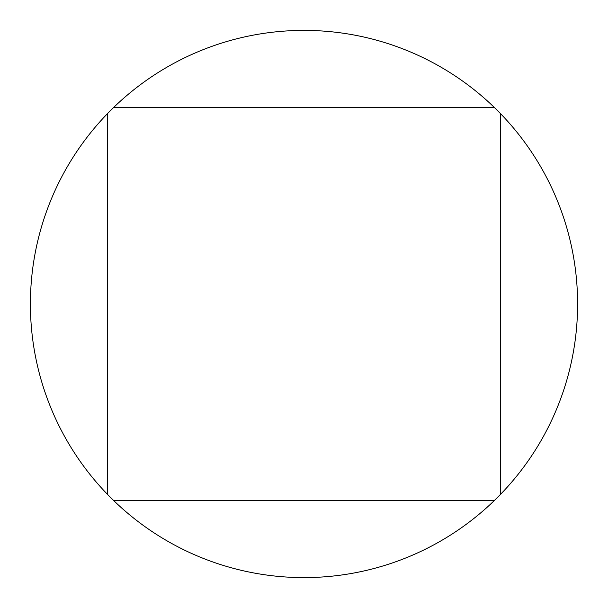 <?xml version="1.0" encoding="UTF-8"?>
<svg xmlns="http://www.w3.org/2000/svg" width="608" height="608" viewBox="0 0 608 608"><rect width="100%" height="100%" fill="white"/><g stroke="black" fill="none" stroke-linecap="round" stroke-linejoin="round"><path stroke-width="0.91" d="M494.213 107.335A273.6 273.6 0 0 1 494.213 500.665A273.6 273.6 0 0 1 30.4 304A273.6 273.6 0 0 1 494.213 107.335L113.787 107.335M500.665 113.787L500.665 494.213A273.6 273.6 0 0 1 494.213 500.665L113.787 500.665M107.335 494.213L107.335 113.787"/></g></svg>
